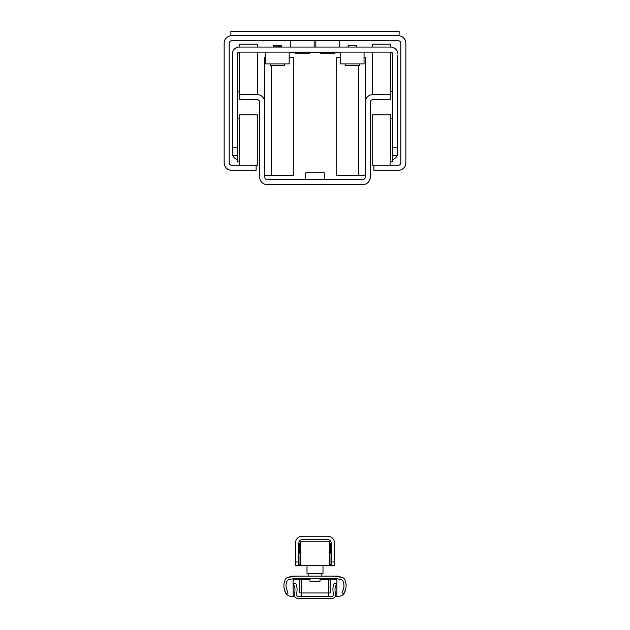 <?xml version="1.0" encoding="UTF-8"?>
<svg xmlns="http://www.w3.org/2000/svg" width="630" height="630" viewBox="0 0 630 630"><rect width="100%" height="100%" fill="white"/><g stroke="black" fill="none" stroke-linecap="round" stroke-linejoin="round"><path stroke-width="0.94" d="M373.889 165.257L398.286 165.257A2.52 2.52 0 0 0 400.806 162.737L400.806 43.281A2.52 2.52 0 0 0 398.286 40.753L231.714 40.753A2.52 2.52 0 0 0 229.194 43.281L229.194 162.737A2.52 2.52 0 0 0 231.714 165.257L256.111 165.257L256.111 170.305L231.714 170.305A7.568 7.568 0 0 1 224.146 162.737L224.146 43.281A7.568 7.568 0 0 1 231.714 35.705L398.286 35.705A7.568 7.568 0 0 1 405.854 43.281L405.854 162.737A7.568 7.568 0 0 1 398.286 170.305L373.889 170.305L373.889 165.257L372.708 165.257L372.708 114.786L390.545 114.786L390.884 164.918L390.545 114.786M334.766 52.534L334.766 53.708L320.465 53.708L320.465 52.534M309.535 52.534L309.535 53.708L295.234 53.708L295.234 52.534M315.843 52.109L315.843 52.534L339.397 52.534L339.397 52.109M339.397 47.061L339.397 40.753M315.843 47.061L315.843 40.753M290.603 52.109L290.603 52.534L314.157 52.534L314.157 52.109M314.157 47.061L314.157 40.753M290.603 47.061L290.603 40.753M398.286 35.705L399.121 35.705L399.121 31.5L230.879 31.5L230.879 35.705L231.714 35.705M405.854 162.721L405.531 164.918M224.469 164.918L224.146 162.721M237.439 55.479L237.439 53.794L239.116 52.109L239.455 94.594L239.455 52.109M239.455 47.061L239.455 44.116L239.116 47.061A6.733 6.733 0 0 0 232.391 53.794L232.391 155.586L237.439 155.586L237.439 147.168L232.391 147.168M257.292 52.109L257.292 94.594L239.455 94.594M262.001 47.061L257.631 47.061L257.292 44.116L257.292 47.061M257.292 94.594L257.631 52.109M390.545 52.109L390.545 94.594L390.884 52.109L239.116 52.109A1.685 1.685 0 0 0 237.439 53.794L237.439 147.168M232.88 155.586A6.733 6.733 0 0 0 237.439 159.579M232.391 55.479L232.399 53.377M392.561 53.794L390.884 52.109A1.685 1.685 0 0 1 392.561 53.794L392.561 155.586L397.609 155.586L397.609 55.479M239.116 47.061L390.884 47.061A6.733 6.733 0 0 1 397.609 53.794M397.12 155.586A6.733 6.733 0 0 1 392.561 159.579M367.999 47.061L372.369 47.061L372.708 44.116L390.545 44.116L390.545 47.061M390.884 47.061L390.545 44.116M372.369 52.109L372.708 94.594L372.708 52.109M372.708 47.061L372.708 44.116M372.708 114.786L372.708 165.257M392.561 155.586L392.561 161.894L390.884 161.894M239.116 161.894L237.439 161.894L237.439 155.586M239.116 140.018L239.455 165.257L239.455 114.786L239.116 140.018M257.292 165.257L257.292 114.786L257.292 165.257L256.111 165.257M273.192 47.061L273.192 45.801L281.602 46.14L274.034 46.053M273.27 46.053L281.602 46.14L281.602 47.061M270.246 63.89L270.246 65.402L284.547 65.402L284.547 63.89M289.17 52.109L289.17 63.89L265.616 63.89L265.616 52.109L265.616 57.582L264.695 57.582L264.695 177.038A2.52 2.52 0 0 0 267.214 179.558L362.786 179.558A2.52 2.52 0 0 0 365.305 177.038L365.305 102.162A7.568 7.568 0 0 1 372.881 94.594L390.206 94.594L390.206 99.642L372.881 99.642A2.52 2.52 0 0 0 370.353 102.162L370.353 177.038A7.568 7.568 0 0 1 362.786 184.606L267.214 184.606A7.568 7.568 0 0 1 259.647 177.038L259.647 102.162A2.52 2.52 0 0 0 257.119 99.642L239.794 99.642L239.794 94.594L257.119 94.594A7.568 7.568 0 0 1 264.695 102.162M348.059 47.061L348.059 45.801L356.47 45.801L348.902 45.714M356.47 45.801L356.47 47.061M281.602 45.801L274.034 45.714M348.146 46.053L348.902 46.053M345.114 63.89L345.114 65.402L359.415 65.402L359.415 63.89M364.045 52.109L364.045 63.89L340.491 63.89L340.491 52.109M324.293 172.864L305.707 172.864L324.293 172.864L324.293 179.558M365.305 175.353L336.704 175.353L336.704 57.582L340.491 57.582M364.045 57.582L365.305 57.582L365.305 102.162M289.17 57.582L293.296 57.582L293.296 175.353L271.42 175.353L271.42 65.402M264.695 175.353L271.42 175.353M298.848 561.991L295.486 561.991L295.486 565.354L298.848 565.354L298.848 542.981A3.363 3.363 0 0 1 302.211 539.611L327.789 539.611A3.363 3.363 0 0 1 331.152 542.981L331.152 565.354L334.514 565.354L334.514 561.991L331.152 561.991M295.486 561.991L295.486 542.981A6.733 6.733 0 0 1 302.211 536.248L327.789 536.248A6.733 6.733 0 0 1 334.514 542.981L334.514 561.991M330.813 564.795L329.994 564.134L331.152 565.354L334.514 565.354L332.199 565.929L331.498 565.354M329.301 563.905L330.057 564.181M331.152 550.21L329.301 556.101M300.699 556.101L298.848 550.21M298.502 565.354L297.801 565.929L295.486 565.354L298.848 565.354L300.006 564.134L299.187 564.795M299.943 564.181L300.699 563.905M297.801 565.929L300.699 564.992M332.199 565.929L329.301 564.992M300.699 565.354L300.699 541.8L329.301 541.8L329.301 565.354L300.699 565.354M309.952 578.308L309.952 581.191L320.048 581.191L320.048 578.308M300.699 546.698L299.1 546.698L299.1 548.384L300.699 548.384M329.301 548.384L330.9 548.384L330.9 546.698L329.301 546.698M322.993 565.354L322.993 573.371L307.007 573.371L307.007 565.354M288.768 577.363A8.41 8.41 0 0 1 293.131 576.143L296.73 576.143A16.821 16.821 0 0 0 293.564 576.442L287.815 577.545A3.363 3.363 0 0 0 285.469 579.277A13.632 13.632 0 0 0 285.91 592.783A1.079 1.079 0 0 0 287.39 593.137A1.079 1.079 0 0 0 287.745 591.657A11.482 11.482 0 0 1 286.776 581.6A3.363 3.363 0 0 1 289.296 579.482L293.832 578.608A16.821 16.821 0 0 1 296.998 578.308L333.089 578.308A16.821 16.821 0 0 1 336.247 578.608L340.696 579.458A3.363 3.363 0 0 1 343.208 581.569A11.482 11.482 0 0 1 342.255 591.657A1.079 1.079 0 0 0 342.61 593.137A1.079 1.079 0 0 0 344.09 592.783A13.632 13.632 0 0 0 344.531 579.277A3.363 3.363 0 0 0 342.184 577.545L336.436 576.442A16.821 16.821 0 0 0 333.27 576.143L336.869 576.143A8.41 8.41 0 0 1 341.232 577.363M309.952 579.198L293.131 579.198L293.131 596.334L294.659 596.334M335.357 596.334L336.869 596.334L336.869 579.198L320.048 579.198M293.131 596.334L291.446 596.334A6.733 6.733 0 0 1 284.768 590.46M336.869 596.334L338.554 596.334A6.733 6.733 0 0 0 345.232 590.46M309.952 579.505L299.856 579.505L299.856 592.972L330.144 592.972L330.144 579.505L328.458 579.198L328.458 596.334L332.372 596.334M328.458 592.972L328.458 596.334L301.542 596.334L301.542 592.972L301.542 596.334L297.643 596.334M301.542 579.505L301.542 592.972M328.458 579.505L320.048 579.505M333.27 576.143L296.73 576.143M298.163 598.5L331.852 598.5A3.914 3.914 0 0 0 335.577 593.373A11.686 11.686 0 0 1 336.042 584.955A1.165 1.165 0 0 0 335.42 583.404A1.165 1.165 0 0 0 333.892 584.081A15.774 15.774 0 0 0 333.601 594.058A1.827 1.827 0 0 1 331.852 596.405L298.163 596.405A1.827 1.827 0 0 1 296.415 594.058A15.774 15.774 0 0 0 296.108 584.12A1.165 1.165 0 0 0 294.58 583.443A1.165 1.165 0 0 0 293.958 584.994A11.686 11.686 0 0 1 294.43 593.381A3.914 3.914 0 0 0 298.163 598.5M397.609 147.168L392.561 147.168M358.58 65.402L358.58 175.353M329.994 564.134L329.994 555.03M300.006 555.03L300.006 564.134M300.699 544.178L299.266 544.178L300.951 542.493L299.266 544.178L299.266 546.698M330.734 546.698L330.734 544.178L329.049 542.493L330.734 544.178L329.301 544.178M300.699 550.903L299.266 550.903L300.951 552.589M330.734 548.384L330.734 550.903L329.301 550.903M257.292 44.116L239.455 44.116M239.116 91.232L237.439 91.232M372.708 94.594L390.545 94.594M390.884 91.232L392.561 91.232M390.884 118.149L392.561 118.149M257.292 114.786L239.455 114.786M239.116 118.149L237.439 118.149M305.707 172.864L305.707 179.558M299.266 548.384L299.407 551.565M330.734 550.903L329.049 552.589L330.734 550.903M308.157 576.143L308.157 573.371L308.157 576.143M321.843 576.143L321.843 573.371L321.843 576.143"/></g></svg>
